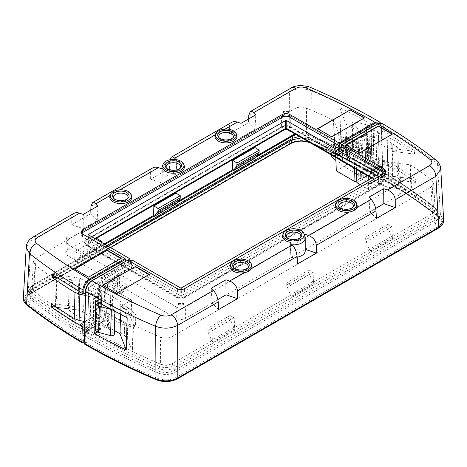 <?xml version="1.0" encoding="UTF-8"?>
<svg xmlns="http://www.w3.org/2000/svg" width="467" height="467" viewBox="0 0 467 467"><rect width="100%" height="100%" fill="white"/><g stroke="black" fill="none" stroke-linecap="round" stroke-linejoin="round"><path stroke-width="0.35" stroke-dasharray="2.33 1.75" d="M128.326 311.991L127.304 338.499L124.28 335.312L125.302 308.81L128.326 311.991L133.539 325.014L132.529 351.552A586.57 338.657 0 0 0 160.59 364.184L160.467 337.145C164.547 338.616 168.412 338.447 172.054 336.637L431.029 187.121L433.639 183.333L431.911 180.431L433.388 206.683A587.398 339.13 0 0 0 411.515 190.489A587.398 339.13 0 0 0 385.859 173.782L385.964 173.841A587.544 339.217 180 0 1 386.191 173.981L387.225 174.576C404.346 185.014 420.271 196.035 434.999 207.646L434.835 207.535C437.801 210.343 437.445 213.016 433.767 215.561L173.438 365.865C169.048 367.967 164.413 368.171 159.533 366.484A588.367 339.69 180 0 1 93.54 334.033L94.807 331.833L111.088 322.434L105.945 319.469L112.027 315.955L112.821 289.312L119.383 285.53L176.246 318.36C179.357 319.831 182.474 319.831 185.592 318.36L185.592 306.907C182.474 308.378 179.357 308.378 176.246 306.907L119.715 274.269L119.383 285.53M360.355 176.363L362.719 174.997L361.797 174.454L359.421 175.825L360.355 176.363L359.543 149.895L344.815 141.39A1.652 0.952 120 0 0 344.471 140.684A1.652 0.952 120 0 0 343.671 140.748L338.966 143.357L352.276 151.582L352.276 148.862A0.829 0.479 60 0 0 352.392 148.944L353.21 149.417L353.21 152.125L352.276 151.582M433.633 183.233L435.11 209.59L433.388 206.683L434.835 207.535A589.191 340.169 180 0 0 387.201 174.559L380.979 171.103L381.341 174.15A590.411 340.869 180 0 1 435.822 211.236L438.034 214.878M380.979 171.103L382.485 168.692L382.549 167.32L381.924 166.556L380.844 166.696L371.971 171.815L369.981 172.014L369.158 170.315L368.119 136.428A3.561 2.055 120 0 0 367.383 134.899A3.561 2.055 120 0 0 365.655 135.045L336.946 151.343M380.844 166.696L380.027 166.223L380.64 166.03L381.924 166.556M341.511 144.863L377.295 124.204C380.751 122.582 382.695 123.627 383.133 127.345L383.249 131.116L371.148 138.594L372.1 169.579L384.691 162.312L385.147 177.116L383.979 179.188A594.147 343.029 180 0 1 439.079 216.717C443.399 220.728 442.891 224.522 437.556 228.1L176.654 378.731C170.455 381.813 163.882 382.105 156.941 379.613A593.318 342.55 180 0 1 85.362 344.039L85.654 343.87A592.903 342.311 0 0 0 156.854 379.28C163.824 381.732 170.42 381.44 176.643 378.398L436.978 228.1C442.249 224.493 442.757 220.687 438.501 216.67A593.732 342.79 0 0 0 383.687 179.357L383.979 179.188M438.087 215.112L436.196 212.8A590.878 341.138 0 0 0 381.667 175.68L383.028 179.205L383.687 179.357L383.028 179.205A592.798 342.247 180 0 1 437.748 216.454L439.932 219.105L439.972 223.424L436.318 227.184L175.989 377.488C170.14 380.336 163.946 380.617 157.402 378.311A591.975 341.774 180 0 1 86.313 342.959L86.57 342.002L85.385 341.143L85 339.83L86.506 337.18A590.049 340.665 0 0 0 158.541 373.104L157.402 378.311A0.992 0.479 112.9 0 1 156.854 379.28M381.667 175.68L381.341 174.15M398.695 183.87L399.361 194.937L401.293 192.106L399.361 189.544L398.695 178.476L400.628 181.038L398.695 183.87L185.592 306.907M344.319 136.977L338.966 139.937L351.826 147.35L358.096 143.883L344.319 136.977L345.475 136.562L347.255 137.251L347.752 138.897L361.522 145.803L362.38 173.555L361.662 174.185L361.802 178.855A0.829 0.496 178.2 0 1 362.048 178.493L361.902 173.829M359.421 175.825L345.633 167.303M345.615 167.314L338.587 162.983L341.301 161.419L362.38 173.555M351.826 147.35L352.276 148.862M338.966 139.937L338.966 143.351M341.301 161.419L333.975 155.085L333.642 144.373L340.822 145.844L338.114 147.514L345.119 151.29L348.078 149.463L340.822 145.844M348.078 149.463L347.752 138.897M361.522 145.803L361.289 144.612L360.419 143.632L358.096 143.883M88.683 293.124L87.714 325.674L96.832 320.409L97.79 288.232L88.742 293.089M131.945 259.921L131.945 262.787L130.544 263.592L131.945 266.027L131.945 267.749A1.985 1.144 -60 0 1 131.081 269.745A1.985 1.144 -60 0 1 129.552 270.276A1.985 1.144 -60 0 1 129.143 269.366L177.413 297.234A4.956 2.86 0 0 0 184.424 297.234L381.008 183.735A4.956 2.86 0 0 0 382.461 181.716A4.956 2.86 0 0 0 381.008 179.69A1.985 1.144 -60 0 1 380.144 181.686A1.985 1.144 -60 0 1 378.614 182.218A1.985 1.144 -60 0 1 378.2 181.307A0.992 0.572 180 0 1 378.492 181.716A0.992 0.572 180 0 1 378.2 182.118L181.616 295.617A0.992 0.572 180 0 1 180.215 295.617L131.945 267.749M85.385 341.143L84.107 341.826L84.79 342.387L85.268 333.374L87.878 328.278L100.971 320.718L102.034 284.812A5.289 3.053 -60 0 1 105.694 278.53L131.945 262.787M84.79 342.387L85.624 341.943L85.187 343.058L84.194 342.796L85.735 290.953C86.173 286.732 88.117 283.434 91.573 281.07L127.38 260.399L127.392 262.547L129.709 261.211M353.105 149.335L352.661 148.518C353.029 147.257 354.284 146.784 356.426 147.105L355.656 121.91C353.507 121.589 352.252 122.062 351.884 123.323L352.328 124.14L353.105 149.335L358.615 154.11L370.734 160.946L376.776 163.327L387.738 165.546L397.481 171.792L396.705 146.597L386.962 140.351L375.999 138.133L369.963 135.751L357.845 128.915L352.328 124.14M351.826 147.922L347.81 150.246L347.775 149.078L338.347 154.519L338.347 155.062A1.985 1.144 -60 0 1 337.483 157.058A1.985 1.144 -60 0 1 335.954 157.589M127.304 338.499L132.196 351.237L133.206 324.699M94.807 331.833A586.57 338.657 0 0 0 132.529 351.552L132.196 351.237M133.539 325.014A585.455 338.009 0 0 0 160.467 337.145M172.054 336.637L172.165 363.67C166.421 365.766 166.812 365.749 160.59 364.184L158.967 368.603L158.815 371.166A589.582 340.39 180 0 1 87.113 335.429L87.405 332.942L87.726 333.129M125.302 308.81L121.041 306.346L131.682 300.205L112.821 289.312M399.361 194.937L185.592 318.36M368.206 176.211L367.92 163.812L356.07 156.976L349.509 160.759L399.361 189.544M367.92 163.812L378.562 157.671L382.823 160.128L383.384 185.72L388.894 187.465L388.334 161.88L382.823 160.128M431.911 180.431A586.278 338.487 0 0 0 410.902 164.886L388.334 161.88M116.633 293.323L149.358 274.695M102.845 285.36L116.633 293.591M359.736 152.966L392.227 134.21M345.714 144.869L359.736 153.24M304.834 236.308L304.922 249.261L304.753 236.226L304.251 234.562M386.191 173.981L385.94 174.004A587.194 339.013 0 0 0 385.713 173.87L385.859 173.782M410.353 164.693L410.966 190.291L411.515 190.489L410.902 164.886M410.966 190.291L388.894 187.465M383.384 185.72L379.151 183.28L378.562 157.671M360.25 184.658L368.51 189.427L379.151 183.28M356.864 182.696L362.853 179.24L369.28 182.953L370.448 182.953L370.459 183.35L386.437 174.127M385.94 174.004L370.448 182.953M345.119 151.29L344.815 141.39M100.971 320.718L102.758 321.845L103.692 321.845L105.945 320.549L105.945 319.469M103.692 321.845L104.841 283.306A1.325 0.765 -60 0 1 105.752 281.735L104.322 279.324A3.304 1.909 120 0 0 102.034 283.247L100.919 320.747L87.131 328.71L85.251 332.381L84.142 338.207M338.114 147.514L331.179 145.897L333.642 144.373M331.459 155.021L331.179 145.897M335.913 160.537L338.587 162.983M349.509 160.759L349.234 151.717L353.21 149.417M343.671 140.748L358.399 149.253L353.21 152.125M358.399 149.253A1.652 0.952 -60 0 1 359.199 149.183A1.652 0.952 -60 0 1 359.543 149.895M362.719 174.997L362.853 179.24M356.455 169.422L356.07 156.976M105.752 281.735L131.945 266.027M338.347 154.519L381.008 179.147A4.956 2.86 180 0 1 382.461 181.173A4.956 2.86 180 0 1 381.008 183.198L184.424 296.697A4.956 2.86 180 0 1 177.413 296.697L129.143 268.829L129.143 269.366M129.143 268.829L119.715 274.269M87.714 325.674L93.108 327.466L94.071 295.004L100.364 298.617L95.688 301.127M93.108 327.466A587.708 339.311 0 0 0 99.401 331.021L100.364 298.617M99.401 331.021L97.772 331.961M410.522 179.894L410.639 183.017M383.249 131.116L384.189 131.104L414.883 151.016L414.976 153.935L414.579 154.128L391.795 151.209L392.566 176.403L415.753 179.124L415.846 182.177A595.151 343.607 0 0 0 384.691 162.312M372.1 169.579L388.217 178.884L415.443 182.369L415.35 179.322M388.217 178.884L387.271 148.039L371.148 138.594M414.579 154.128L414.486 151.22L387.271 148.039M414.883 151.016L414.486 151.22M415.443 182.369L415.846 182.177M114.45 330.578L96.832 320.409M384.189 131.104L384.078 127.333L382.257 123.516M435.839 159.942A8.926 5.867 -51.9 0 1 437.515 163.66L440.41 214.762A595.799 343.981 0 0 0 385.147 177.116M414.976 153.935A593.925 342.901 0 0 0 391.976 138.973L387.12 137.152L378.41 135.383L373.326 133.381L374.102 158.576L379.181 160.578L387.896 162.341L392.753 164.168A595.022 343.531 180 0 1 415.753 179.124M392.029 226.676L369.823 239.495L370.115 249.384L370.991 250.896L393.196 238.077L392.473 237.627A1.652 0.952 60 0 1 391.521 236.442L388.416 228.918A4.956 2.86 60 0 1 387.89 226.606L387.82 224.417L392.029 226.676L392.327 236.559L432.5 213.366L431.029 187.121M313.141 272.22L290.935 285.045L291.227 294.928L292.103 296.44L314.309 283.621L313.579 283.171A1.652 0.952 60 0 1 312.633 281.992L309.528 274.468A4.956 2.86 60 0 1 308.996 272.156L308.932 269.961L313.141 272.22L313.433 282.109L370.115 249.384M234.545 327.653L235.415 329.171L234.691 328.721A1.652 0.952 60 0 1 233.739 327.536L230.64 320.012A4.956 2.86 60 0 1 230.108 317.7L230.038 315.511L234.247 317.77L234.545 327.653L291.227 294.928M234.247 317.77L212.041 330.589L212.339 340.478L213.209 341.99L235.415 329.171M87.72 333.129L92.863 336.094C113.516 347.868 135.553 358.703 158.967 368.603C164.291 370.454 169.34 370.232 174.109 367.926L172.165 363.67L212.339 340.478M435.11 209.59L432.5 213.366L434.444 217.628L434.631 220.179L174.296 370.477C169.428 372.917 164.267 373.151 158.815 371.166L158.541 373.104C164.197 375.17 169.562 374.931 174.629 372.392L175.989 377.488A0.992 0.572 -120 0 0 176.643 378.398M368.51 189.427L368.294 180.011M131.682 300.205L130.69 326.731L120.048 332.872L121.041 306.346M130.69 326.731L112.027 315.955M177.413 288.746L177.413 291.426L127.392 262.547M177.413 291.426C179.748 292.529 182.083 292.529 184.424 291.426L184.424 288.746M384.539 173.21L384.499 175.913L184.424 291.426M384.499 175.913L385.952 173.911L385.386 172.556M230.167 265.396A11.021 6.363 180 0 1 237.761 260.516A11.021 6.363 180 0 1 248.783 262.098A11.021 6.363 180 0 1 251.812 265.396M282.763 235.029A11.021 6.363 180 0 1 290.357 230.149A11.021 6.363 180 0 1 301.378 231.737A11.021 6.363 180 0 1 304.227 234.574M335.359 204.663A11.021 6.363 180 0 1 342.947 199.788A11.021 6.363 180 0 1 353.974 201.37A11.021 6.363 180 0 1 356.998 204.663M127.38 260.399L127.514 260.096M443.65 220.179L440.41 214.762A1.652 1.092 -51.7 0 1 439.079 216.717M383.133 127.345A0.66 0.397 178.2 0 1 384.078 127.333A593.615 342.72 180 0 1 437.515 163.66L440.784 169.06M376.408 218.433L369.788 211.808L369.006 197.173M369.788 211.808L375.666 208.416M297.158 257.206A11.64 6.719 180 0 1 290.906 257.352L290.299 244.574L290.562 243.167M297.52 263.978L290.894 257.358L290.118 242.723M305.225 249.36L304.922 249.261A11.64 6.719 180 0 1 305.225 250.808M218.626 309.528L212.006 302.902L211.224 288.267M212.006 302.902L217.885 299.51M120.048 332.872L124.28 335.312M349.234 151.717L348.417 151.244L352.392 148.944M347.775 149.078L398.695 178.476M347.81 150.246L348.417 151.244M335.545 154.419L335.545 152.312M313.433 282.109L314.309 283.621M393.196 238.077L392.327 236.559M111.088 322.434L111.088 323.514L94.112 333.315L93.108 335.277A1.494 0.864 -60 0 0 92.863 336.094L93.54 334.033M87.113 335.429L86.506 337.18M370.991 250.896L370.267 250.446A1.652 0.952 60 0 1 369.315 249.267L366.21 241.737A4.956 2.86 60 0 1 365.679 239.431L365.614 237.236L369.823 239.495M387.82 224.417L365.614 237.236M292.103 296.44L291.373 295.996A1.652 0.952 60 0 1 290.421 294.811L287.322 287.287A4.956 2.86 60 0 1 286.791 284.975L286.726 282.786L290.935 285.045M308.932 269.961L286.726 282.786M213.209 341.99L212.485 341.54A1.652 0.952 60 0 1 211.533 340.361L208.428 332.831A4.956 2.86 60 0 1 207.903 330.525L207.833 328.33L212.041 330.589M230.038 315.511L207.833 328.33M97.79 288.232L120.941 301.816L120.568 314.437M127.193 317.741L120.941 301.816M94.071 295.004L88.701 293.13M374.102 158.576L367.202 154.688L371.65 152.119L368.428 150.345L356.426 147.105M392.566 176.403C396.15 176.567 398.164 175.615 398.602 173.555L397.481 171.792M355.656 121.91L367.652 125.15L370.874 126.925L366.432 129.493L373.326 133.381M396.705 146.597L397.831 148.36C397.388 150.421 395.38 151.372 391.795 151.209M387.738 165.546L386.962 140.351M375.999 138.133L376.776 163.327M369.963 135.751L370.734 160.946M357.845 128.915L358.615 154.11M367.652 125.15L368.428 150.345M370.874 126.925L371.65 152.119M366.432 129.493L367.202 154.688M378.41 135.383L379.181 160.578M105.694 278.53L130.544 263.592M85.268 333.374L85.035 339.702M87.878 328.278L87.131 328.71L88.502 330.076L102.758 321.845M111.088 323.514L105.945 320.549M86.57 342.002L85.624 341.943M85.251 332.381L87.417 332.866L88.502 330.076L94.112 333.315M333.975 155.085L331.506 156.509M339.176 207.05A7.274 4.197 0 0 0 339.538 207.64A7.274 4.197 0 0 0 341.038 208.895A7.274 4.197 0 0 0 352.818 207.64A7.274 4.197 0 0 0 353.18 207.05M304.753 236.226A11.64 6.719 180 0 1 305.015 236.851M292.196 244.796A11.64 6.719 180 0 1 290.299 244.574M286.58 237.417A7.274 4.197 0 0 0 286.948 238.001A7.274 4.197 0 0 0 288.443 239.256A7.274 4.197 0 0 0 300.223 238.001A7.274 4.197 0 0 0 300.59 237.417M233.985 267.784A7.274 4.197 0 0 0 234.352 268.367A7.274 4.197 0 0 0 235.847 269.622A7.274 4.197 0 0 0 247.633 268.367A7.274 4.197 0 0 0 247.995 267.784M387.231 175.008A589.827 340.536 0 0 0 386.612 174.629L387.377 175.072L385.929 174.419L369.876 183.689L362.631 179.503L378.813 170.163L380.08 170.724L379.636 169.445L378.229 169.147L362.048 178.493A0.829 0.479 60 0 0 362.631 179.503A0.829 0.479 120 0 1 362.217 179.544A0.829 0.479 120 0 1 362.048 179.188A0.829 0.496 178.2 0 1 361.802 178.855A0.829 0.829 0 0 0 362.217 179.544L369.461 183.729A0.829 0.479 120 0 0 369.876 183.689A0.829 0.479 -120 0 0 370.29 183.729A0.829 0.479 -120 0 0 370.459 183.35A0.829 0.496 -1.8 0 1 369.292 183.373A0.829 0.479 120 0 0 369.461 183.729A0.829 0.829 0 0 0 370.29 183.729L386.343 174.46A0.829 0.479 60 0 1 385.929 174.419L386.454 174.389A588.741 339.906 0 0 0 379.344 170.14A0.829 0.671 128.6 0 1 379.21 169.112M386.612 174.629L380.085 170.729L381.551 168.564L381.772 167.028L381.253 166.153L379.63 166.176M379.443 166.561C380.909 166.556 380.973 167.519 379.636 169.445M371.971 171.815L371.154 171.342L380.027 166.223L370.57 171.681A0.829 0.479 -120 0 1 370.74 171.301L379.613 166.182M354.278 141.338L353.455 140.865L352.871 141.203L364.242 134.916A2.732 1.576 -60 0 1 366.134 135.979L367.173 169.865A0.829 0.496 178.2 0 1 368.34 169.842L367.301 135.955A0.829 0.496 -1.8 0 0 366.134 135.979M368.119 136.428L367.301 135.955A3.561 2.055 120 0 0 366.566 134.426A3.561 2.055 120 0 0 364.838 134.572L335.545 151.209M386.513 174.168A0.829 0.479 60 0 1 386.349 174.46L379.992 170.659M386.991 174.436A0.829 0.671 128.6 0 1 386.454 174.389M183.589 303.509L183.817 304.782L178.02 304.782L178.248 303.509A22.48 12.977 180 0 0 183.589 303.509L178.248 303.509M183.817 304.782C181.885 303.643 179.953 303.643 178.02 304.782M399.98 177.127A22.48 12.977 180 0 0 399.822 175.586L399.793 176.742L400.458 178.271L399.793 180.087L399.822 178.668A22.48 12.977 180 0 0 399.98 177.127L399.793 180.087M399.793 176.742L399.98 177.518M399.822 175.586L400.382 176.993L399.822 178.668M338.674 133.235L339.696 159.089L342.72 162.271L341.698 136.417L338.674 133.235L333.794 120.527L333.456 120.206L334.465 146.031A586.57 338.657 0 0 0 306.405 133.404L306.533 108.075C302.453 106.604 298.588 106.774 294.946 108.589L35.971 258.105L33.361 261.567L35.089 264.795L33.606 290.906A587.398 339.13 0 0 0 55.48 307.099A587.398 339.13 0 0 0 81.135 323.8L81.036 323.981A587.544 339.217 180 0 1 80.809 323.841L79.413 327.279L86.016 331.144L85.659 334.6A590.411 340.869 180 0 1 31.178 297.514L28.96 293.078L32.369 288.571L106.949 245.514M106.639 312.586L104.275 313.952L105.203 314.501L107.579 313.129L106.639 312.586L107.457 285.179L122.185 293.679A1.652 0.952 -60 0 1 123.329 291.717L128.028 288.892L128.028 285.477L115.174 276.966L108.904 280.731L122.675 288.694L128.028 285.477M114.602 277.865L113.785 277.392L113.785 280.101L114.719 280.638L114.719 277.918A0.829 0.479 -120 0 1 114.602 277.865L118.583 275.565L117.766 275.098L113.785 277.392M86.016 331.144L84.936 330.963L85.753 331.436M85.251 331.074L84.387 329.906M84.404 329.457L85.076 327.688L86.156 326.579L95.023 321.454C96.687 320.315 97.626 318.733 97.837 316.702L98.881 281.613A3.561 2.055 -60 0 1 101.339 277.392L129.301 260.971M127.841 260.131L125.5 261.257M85.49 292.838L95.852 287.275L94.894 319.37L84.527 325.359M28.96 293.078L30.804 299.394A590.878 341.138 0 0 0 85.327 336.514L83.967 341.611A592.798 342.247 180 0 1 29.252 304.361L27.057 297.31L30.682 293.626L110.481 247.557M85.327 336.514L85.659 334.6M290.754 116.184L290.754 126.866C287.637 125.389 284.526 125.389 281.408 126.866L281.408 116.184C284.526 114.713 287.637 114.713 290.754 116.184L347.285 148.821L347.617 159.696L354.179 155.908L354.558 168.33M68.305 239.221L67.633 250.289L65.701 252.851L67.633 255.683L68.305 244.615L66.372 241.783L68.305 239.221L281.408 116.184M105.203 314.501L104.62 315.353L125.699 325.855L133.025 327.239L133.352 316.153L126.178 309.72L128.886 308.267L121.875 303.929L118.922 305.517L126.178 309.72M107.579 313.129L121.367 320.531M121.385 320.525L128.407 324.285L125.699 325.855M115.174 276.966L114.719 277.918M114.719 280.638L128.028 288.892M118.922 305.517L119.248 294.578L105.472 286.615L104.62 315.353M105.472 286.615C105.723 284.129 106.867 282.167 108.904 280.731M122.675 288.694C120.644 290.118 119.499 292.079 119.248 294.578M378.317 131.84L379.286 163.275L370.168 168.54L369.21 137.467L378.258 131.881M381.732 168.155L381.749 170.373L383.296 176.73L382.887 177.028L382.204 176.614L381.732 168.155L379.122 166.071L366.029 173.625L364.961 138.95A5.289 3.053 120 0 0 361.306 136.895L335.049 151.46M382.204 176.614L381.376 177.127L381.813 177.74L382.806 176.328L381.265 126.265L380.004 123.043M111.339 309.674L111.344 309.551C113.44 309.872 114.695 309.417 115.115 308.191L114.672 307.315L113.895 333.409L114.339 334.279M335.761 157.42A1.985 1.144 120 0 0 337.857 154.805L289.587 126.936A4.956 2.86 0 0 0 282.576 126.936L85.992 240.435A4.956 2.86 0 0 0 84.539 242.455A4.956 2.86 0 0 0 85.992 244.48A1.985 1.144 120 0 0 86.401 245.391A1.985 1.144 120 0 0 87.93 244.86A1.985 1.144 120 0 0 88.794 242.863A0.992 0.572 180 0 1 88.508 242.455A0.992 0.572 180 0 1 88.794 242.052L94.871 238.544M115.174 277.538L119.19 275.221L119.225 274.012L128.653 268.572L128.653 269.109A1.985 1.144 120 0 0 129.061 270.019A1.985 1.144 120 0 0 130.591 269.488A1.985 1.144 120 0 0 131.455 267.492L131.455 262.022L102.758 278.869A2.732 1.576 120 0 0 100.866 282.109L99.827 317.198A0.829 0.461 -178.3 0 1 98.654 317.175L99.699 282.086A0.829 0.461 1.7 0 0 100.866 282.109M339.696 159.089L334.804 146.352L333.794 120.527M356.794 180.577L361.049 178.12L355.912 175.148L372.187 165.75A586.57 338.657 0 0 0 334.465 146.031L334.804 146.352M333.456 120.206A585.455 338.009 0 0 0 306.533 108.075M294.946 108.589L294.829 133.918C300.573 131.904 300.188 131.922 306.405 133.404L307.467 134.035A588.367 339.69 180 0 1 373.46 166.486L372.187 165.75M341.698 136.417L345.959 138.874L335.318 145.021L354.179 155.908M290.754 126.866L347.617 159.696M67.633 250.289L281.408 126.866M105.098 314.425L104.952 319.253L97.708 315.073L97.72 314.635L104.147 318.348L110.136 314.886L98.484 308.162L99.08 281.408L110.93 288.25L117.486 284.461L67.633 255.683M99.08 281.408L88.438 287.555L84.177 285.092L83.616 311.863L78.106 310.117L78.666 283.346L84.177 285.092M35.089 264.795A586.278 338.487 0 0 0 56.098 280.334L78.666 283.346M317.636 128.688L331.663 137.059L364.155 118.028M74.773 269.179L88.561 277.41L121.052 258.379M162.177 168.885L162.078 183.011L162.247 170.671L162.773 168.54M80.809 323.841L81.054 323.578A587.194 339.013 0 0 0 81.281 323.719L81.135 323.8M56.647 280.527L56.028 307.292L55.48 307.099L56.098 280.334M56.028 307.292L78.106 310.117M83.616 311.863L87.843 314.309L88.438 287.555M98.484 308.162L87.843 314.309M97.72 314.635L96.552 314.635L96.535 315.044L80.558 324.273M81.054 323.578L96.552 314.635M121.875 303.929L122.185 293.679M366.029 173.625L366.075 176.841L361.049 179.2L361.049 178.12M363.303 177.898L362.159 140.678A1.325 0.765 120 0 0 361.242 140.164L362.678 139.341A3.304 1.909 -60 0 1 364.961 140.625L366.075 176.841L379.869 168.873L381.749 170.373L381.965 177.448L380.488 175.008A590.049 340.665 0 0 0 308.459 139.084L309.551 142.371M128.886 308.267L135.821 314.828L133.352 316.153M133.025 327.239L135.494 325.814L135.821 314.828M135.494 325.814L128.407 324.285M117.486 284.461L117.766 275.098M123.329 291.717L108.601 283.212L113.785 280.101M108.601 283.212A1.652 0.952 120 0 0 107.457 285.179M104.275 313.952L104.147 318.348M110.136 314.886L110.93 288.25M361.242 140.164L335.049 154.7M128.653 268.572L85.992 243.943A4.956 2.86 180 0 1 84.539 241.918A4.956 2.86 180 0 1 85.992 239.892L282.576 126.394A4.956 2.86 180 0 1 289.587 126.394L337.857 154.262L337.857 154.805M337.857 154.262L347.285 148.821M379.286 163.275L373.892 161.483L372.923 130.13L366.636 126.639L371.306 123.755L339.807 107.737L346.053 124.298L347.004 155.167L370.168 168.54M373.892 161.483A587.708 339.311 0 0 0 367.599 157.928L366.636 126.639M367.599 157.928L372.275 155.231L371.306 123.755M56.478 296.469L56.361 299.726M57.272 277.953L75.205 280.247L74.428 306.334L51.247 303.614M51.633 303.883L51.644 303.422M94.894 319.37L78.777 310.065L56.536 307.216M78.777 310.065L79.729 278.116L95.852 287.275M52.497 274.759L52.514 274.322L79.729 278.116M52.111 274.497L52.514 274.322M372.275 155.231A594.328 343.128 0 0 0 340.764 138.915L347.004 155.167M340.764 138.915L339.807 107.737M83.015 342.69A594.147 343.029 180 0 1 27.921 305.161C23.601 301.151 24.109 297.356 29.444 293.778L290.346 143.147C296.545 140.065 303.112 139.773 310.059 142.266A1.652 0.794 112.9 0 0 311.034 140.1L311.296 90.82A592.792 342.247 180 0 1 381.27 125.711L382.806 175.773A594.97 343.502 0 0 0 311.034 140.1C303.334 137.316 296.049 137.642 289.178 141.075L28.277 291.706L23.35 298.238M309.504 87.014A8.926 4.32 -67 0 1 311.296 90.82C303.608 87.93 296.306 88.251 289.394 91.777L289.178 141.075A1.652 0.952 60 0 0 290.346 143.147M97.177 238.655L96.879 248.205L73.804 261.532L74.527 261.917A1.652 0.952 -120 0 0 75.31 261.975A1.652 0.952 -120 0 0 75.479 261.835L78.579 257.889A4.956 2.86 -120 0 0 79.11 256.196L79.174 254.077L74.971 251.48L74.673 261.024L34.5 284.222L35.971 258.105M74.971 251.48L96.12 239.262M105.017 244.399L32.556 286.236L33.233 284.952L34.5 284.222L31.884 287.73L33.606 290.906L32.159 292.978C29.193 290.13 29.549 287.456 33.233 284.952L96.879 248.205M176.065 193.11L175.773 202.655L152.691 215.982L175.773 202.655M254.959 147.56L254.661 157.11L231.579 170.437L254.661 157.11M336.304 170.858L346.946 164.717L345.959 138.874M335.791 157.461L335.318 145.021M81.608 233.302L81.042 234.656L82.496 236.652L82.455 233.955M125.5 261.479L82.496 236.652M225.222 129.079L222.917 130.41A11.021 6.363 180 0 1 236.827 135.313M215.188 135.313A11.021 6.363 180 0 1 215.427 134.73C216.63 132.64 219.122 131.198 222.917 130.41M176.112 159.626L176.882 160.397L176.287 160.741A11.021 6.363 180 0 1 184.237 165.674M120.037 189.806L117.725 191.137A11.021 6.363 180 0 1 131.641 196.041M109.996 196.041A11.021 6.363 180 0 1 110.241 195.463C111.444 193.367 113.936 191.925 117.725 191.137M71.714 224.732L90.586 213.839L97.212 220.459L83.184 228.556L71.714 224.732L71.766 217.424C71.813 215.591 72.543 214.248 73.955 213.396M90.791 210.103L90.586 213.839M90.989 206.326L150.66 171.879L150.607 179.188L169.48 168.289L169.883 160.776L229.548 126.329L229.495 133.638L248.368 122.745L248.572 119.009M291.239 87.942A8.926 5.155 -120 0 0 289.394 91.777L248.771 115.232M229.548 126.329C229.595 124.496 230.319 123.154 231.737 122.301M169.994 159.755L169.883 160.776M150.66 171.879C150.701 170.046 151.431 168.698 152.843 167.846M32.982 237.049A8.926 5.155 -120 0 0 31.137 240.879L71.766 217.424M26.216 247.335L31.137 240.879L28.277 291.706A1.652 0.952 60 0 0 29.444 293.778M97.212 220.459L97.988 205.941M83.184 228.556L83.289 214.429M150.607 179.188L162.078 183.011A11.64 6.719 180 0 1 161.775 181.459A11.64 6.719 180 0 1 176.094 174.915L176.701 162.323L176.287 160.741M169.48 168.289L176.1 174.915L176.882 160.397M248.368 122.745L254.994 129.365L255.77 114.847M254.994 129.365L240.966 137.461L241.071 123.335M240.966 137.461L229.495 133.638M346.946 164.717L342.72 162.271M119.225 274.012L68.305 244.615M119.19 275.221L118.583 275.565M112.722 270.539L113.539 271.012L130.871 261.006L130.468 260.773M130.871 261.006A0.829 0.479 60 0 1 131.455 262.022M355.912 175.148L355.912 176.228L372.888 166.427L373.892 167.227A1.494 0.864 120 0 1 374.137 167.77C353.484 155.996 331.447 145.161 308.027 135.261L308.185 137.584A589.582 340.39 180 0 1 379.887 173.321L379.589 170.922L374.137 167.77L373.46 166.486M294.992 133.965L307.467 134.035L308.027 135.261L296.131 134.624M73.804 261.532L74.673 261.024M310.275 142.791A591.975 341.774 180 0 1 380.687 177.857L380.43 177.197L381.615 177.816L381.965 177.448M381.615 177.816L383.296 176.73L381.615 177.816M379.887 173.321L380.488 175.008M96.009 248.707L96.733 249.098A1.652 0.952 -120 0 0 97.521 249.156A1.652 0.952 -120 0 0 97.685 249.016L100.784 245.07A4.956 2.86 -120 0 0 101.316 243.371L101.351 242.28M79.174 254.077L100.475 241.778M174.897 203.163L175.621 203.554A1.652 0.952 -120 0 0 176.409 203.612M253.791 157.613L254.515 158.004A1.652 0.952 -120 0 0 255.297 158.062M369.21 137.467L346.053 124.298M372.923 130.13L378.299 131.834M113.895 333.409L108.379 328.628L96.26 321.792L90.224 319.416L79.262 317.192L69.513 310.946L70.289 284.858L80.038 291.104L91.001 293.323L97.037 295.704L109.155 302.54L114.672 307.315M85.414 295.43L88.59 296.072L93.674 298.074L92.898 324.168L99.792 328.056L95.35 330.618M92.898 324.168L87.814 322.16L84.638 321.518M74.428 306.334C70.931 306.165 68.923 307.082 68.392 309.084L69.513 310.946M111.344 309.551L110.842 309.411M70.289 284.858L69.169 282.996C69.7 280.994 71.708 280.077 75.205 280.247M98.899 302.931L100.568 301.968L93.674 298.074M79.262 317.192L80.038 291.104M91.001 293.323L90.224 319.416M97.037 295.704L96.26 321.792M109.155 302.54L108.379 328.628M100.568 301.968L99.792 328.056M88.59 296.072L87.814 322.16M361.306 136.895L362.678 139.341L336.456 153.888M379.122 166.071L379.869 168.873L364.237 177.898M355.912 176.228L361.049 179.2M380.43 177.197L381.376 177.127M381.749 170.373L379.583 170.846L378.498 169.667L372.888 166.427M113.814 198.428A7.274 4.197 0 0 0 114.181 199.012A7.274 4.197 0 0 0 120.819 201.499A7.274 4.197 0 0 0 127.456 199.012A7.274 4.197 0 0 0 127.824 198.428M162.247 170.671A11.64 6.719 180 0 1 161.775 168.774A11.64 6.719 180 0 1 161.775 168.75L161.775 181.459M161.985 167.495A11.64 6.719 180 0 1 176.701 162.323M166.41 168.067A7.274 4.197 0 0 0 166.777 168.651A7.274 4.197 0 0 0 173.415 171.132A7.274 4.197 0 0 0 180.052 168.651A7.274 4.197 0 0 0 180.42 168.067M219.005 137.701A7.274 4.197 0 0 0 219.367 138.285A7.274 4.197 0 0 0 226.005 140.771A7.274 4.197 0 0 0 232.648 138.285A7.274 4.197 0 0 0 233.01 137.701M79.769 327.437A589.827 340.536 0 0 0 80.388 327.816L79.624 327.373L81.065 325.33L97.124 316.06L104.369 320.245L88.187 329.585L86.92 331.623L88.771 329.247L104.952 319.907L105.098 315.079M97.708 315.073A0.829 0.461 1.7 0 0 96.535 315.044A0.829 0.479 60 0 0 97.124 316.06A0.829 0.479 -60 0 0 97.708 315.073M80.388 327.816L86.915 331.623L87.364 331.167L86.92 331.623L85.449 331.15L85.227 329.871L85.823 328.266L86.973 327.052L87.557 328.062C86.091 329.749 86.027 330.788 87.364 331.167M80.487 324.407A0.829 0.479 -120 0 0 81.065 325.33A587.982 339.468 180 0 0 88.187 329.585A0.829 0.479 -120 0 0 88.602 329.626L104.783 320.286A0.829 0.479 -120 0 1 104.369 320.245A0.829 0.479 -60 0 0 104.952 319.253A0.829 0.461 -178.3 0 1 105.192 319.591A0.829 0.461 -178.3 0 1 104.952 319.907A0.829 0.479 -120 0 1 104.783 320.286A0.829 0.829 0 0 0 105.192 319.586M98.881 281.613L99.699 282.086A3.561 2.055 -60 0 1 102.156 277.859L113.539 271.012L114.123 272.027M86.156 326.573L86.973 327.046L95.846 321.926A0.829 0.479 60 0 1 96.43 322.936L87.557 328.062M80.003 325.645L80.54 325.937A588.741 339.906 0 0 0 87.656 330.187L87.784 330.344M283.411 111.485L283.183 112.792L288.98 112.792L288.752 111.485A22.48 12.977 180 0 0 283.411 111.485L288.752 111.485M283.183 112.792C285.115 111.38 287.047 111.38 288.98 112.792M67.02 237.866A22.48 12.977 180 0 0 67.178 239.408L67.207 240.832L66.542 239.016L67.207 237.481L67.178 236.325A22.48 12.977 180 0 0 67.02 237.866L67.207 237.481M67.207 240.832L67.02 238.263M67.178 239.408L66.618 237.732L67.178 236.325M176.246 306.907L176.246 318.36M381.008 183.198L381.008 183.735A1.985 1.144 60 0 1 380.599 184.646A1.985 1.144 60 0 1 379.07 184.115A1.985 1.144 60 0 1 378.2 182.118L378.2 174.29L378.2 181.307L372.123 177.799M184.424 296.697L184.424 297.234A1.985 1.144 60 0 1 184.01 298.144A1.985 1.144 60 0 1 182.486 297.613A1.985 1.144 60 0 1 181.616 295.617L181.616 287.789M177.413 296.697L177.413 297.234A1.985 1.144 120 0 0 177.822 298.144A1.985 1.144 120 0 0 179.351 297.613A1.985 1.144 120 0 0 180.215 295.617L180.215 287.789M381.008 179.147L381.008 179.69L338.347 155.062M437.772 212.351L435.606 208.883L436.196 212.8L437.748 216.454A0.992 0.654 128.3 0 0 437.883 216.635L439.937 219.116L438.081 215.083M434.835 207.535L435.606 208.883A590.148 340.717 0 0 0 381.154 171.809M102.034 284.812L102.034 283.247L104.841 283.306M392.753 164.168L391.976 138.973M438.04 214.931L434.631 220.179L436.318 227.184A0.992 0.572 -120 0 0 436.978 228.1M438.116 215.17L438.128 218.906L434.958 222.088L174.629 372.392L174.109 367.926L434.444 217.628L437.772 212.374L434.999 207.646M437.888 216.641A0.992 0.654 128.3 0 0 438.501 216.67M85.187 343.058A0.66 0.379 60 0 0 85.654 343.87L86.313 342.959L85.403 342.755M437.556 228.1A1.652 0.952 -120 0 0 438.379 228.182M176.654 378.731A1.652 0.952 -120 0 0 177.478 378.813M156.941 379.613A1.652 0.794 -67.1 0 1 156.299 379.788M84.428 344.039L85.362 344.039A0.66 0.379 60 0 1 84.895 343.227M392.473 237.627L370.267 250.446M391.521 236.442L369.315 249.267M388.416 228.918L366.21 241.737M387.89 226.606L365.679 239.431M313.579 283.171L291.373 295.996M312.633 281.992L290.421 294.811M309.528 274.468L287.322 287.287M308.996 272.156L286.791 284.975M234.691 328.721L212.485 341.54M233.739 327.536L211.533 340.361M230.64 320.012L208.428 332.831M230.108 317.7L207.903 330.525M387.12 137.152L387.896 162.341M391.708 143.281L392.484 168.476M85 339.83L83.704 340.525M87.498 332.037L93.108 335.277M91.707 280.766A0.66 0.379 -120 0 0 91.573 281.07M377.295 124.204A0.66 0.379 60 0 1 377.429 123.907M385.929 174.419A587.982 339.468 180 0 0 378.813 170.163L379.344 170.14M361.902 174.524L362.048 179.188L369.292 183.373L369.28 182.953M378.813 170.163A0.829 0.479 60 0 1 378.229 169.147M369.981 172.014L369.163 171.541L371.154 171.342A0.829 0.479 -120 0 0 370.74 171.301L369.163 171.541L368.34 169.842L369.158 170.315M367.173 169.865C367.43 172.019 368.562 172.627 370.57 171.681M364.838 134.572L364.242 134.916L364.838 134.572L365.655 135.045M353.455 140.865L336.946 150.397M79.799 325.954A589.191 340.169 180 0 1 32.159 292.978L29.252 304.361A0.992 0.654 -51.7 0 1 28.499 305.208A593.732 342.79 0 0 0 83.313 342.521M85.992 239.892L85.992 240.435A1.985 1.144 -120 0 0 86.856 242.426A1.985 1.144 -120 0 0 88.386 242.963A1.985 1.144 -120 0 0 88.794 242.052L88.794 235.035L88.794 242.863L131.455 267.492M282.576 126.394L282.576 126.936A1.985 1.144 -120 0 0 283.44 128.933A1.985 1.144 -120 0 0 284.969 129.464M289.587 126.394L289.587 126.936A1.985 1.144 -60 0 1 288.723 128.933A1.985 1.144 -60 0 1 287.193 129.464M85.992 243.943L85.992 244.48L128.653 269.109M108.11 246.185L32.042 290.1L32.556 286.236L29.228 290.567L31.388 294.981A590.148 340.717 0 0 0 85.846 332.049M364.961 138.95L364.961 140.625L362.159 140.678M379.432 121.881L381.27 125.711A0.66 0.397 178.2 0 1 381.265 126.265M310.059 142.266A593.318 342.55 180 0 1 381.638 177.839L381.346 178.009A592.903 342.311 0 0 0 310.146 142.598C303.176 140.147 296.58 140.439 290.351 143.48L30.022 293.784C24.751 297.386 24.243 301.192 28.499 305.208M256.009 157.221L232.385 170.864M177.121 202.771L153.497 216.414M299.259 136.428L308.185 137.584L308.459 139.084L301.629 137.8M34.5 284.222L104.246 243.955M152.691 215.982L178.412 201.137M231.585 170.437L257.299 155.587M28.913 293.294L32.042 290.1L30.682 293.626A0.992 0.572 60 0 1 30.518 293.831L27.063 297.304M30.513 293.831A0.992 0.572 60 0 1 30.022 293.784M380.623 123.031L381.457 125.979L382.998 176.036A0.66 0.397 178.2 0 0 382.806 175.773L381.638 177.839A0.66 0.379 -120 0 0 381.971 177.874L381.673 178.044A0.66 0.379 -120 0 1 381.346 178.009L380.687 177.857A0.66 0.49 -21.1 0 0 381.592 177.688M310.146 142.598A0.992 0.479 -67.1 0 1 309.761 142.704M290.848 143.532A0.992 0.572 60 0 1 290.351 143.48M26.899 305.109A1.652 1.092 128.3 0 0 27.921 305.161M74.527 261.917L96.733 249.098M75.479 261.835L97.685 249.016M78.579 257.889L100.784 245.07M79.11 256.196L101.316 243.371M153.415 216.373L175.621 203.554M232.309 170.823L254.515 158.004M75.292 288.174L74.516 314.268M379.502 170.467L373.892 167.227M382.105 177.571A0.66 0.379 -120 0 1 381.971 177.874L382.998 176.036A0.66 0.397 178.2 0 1 382.806 176.328M311.145 143.287L347.168 159.889L380.844 178.055L381.673 178.044A0.66 0.379 -120 0 0 381.813 177.74M87.393 331.453L88.602 329.626A0.829 0.479 -120 0 0 88.771 329.247M95.023 321.454L95.846 321.926C97.51 320.788 98.444 319.206 98.654 317.175L97.837 316.702M99.827 317.198C99.57 319.65 98.438 321.565 96.43 322.936M101.339 277.392L102.758 278.869M401.287 192.03L400.622 180.963M360.366 143.608L346.596 136.703M352.661 148.529L351.884 123.335M371.545 178.137L378.679 182.258L378.492 173.887M382.461 181.173L380.599 184.646L184.01 298.144C181.949 299.166 179.883 299.166 177.822 298.144L129.552 270.276M385.993 171.226L385.952 173.928M438.034 214.838L437.772 212.397M383.191 179.404C402.963 191.067 421.193 203.478 437.883 216.635M344.471 140.684L359.199 149.183M352.818 207.64L353.723 206.467M339.538 207.64L338.633 206.467M300.223 238.001L301.127 236.833M286.948 238.001L286.038 236.833M247.633 268.367L248.537 267.2M234.352 268.367L233.447 267.2M397.826 148.331L398.602 173.526M336.946 150.123L364.429 134.531C364.82 134.181 365.533 134.152 366.566 134.426L367.383 134.899M400.452 178.271L399.863 176.538M400.458 178.254L400.377 176.97M65.707 252.77L66.378 241.708M115.01 311.594L115.11 308.202M129.061 270.019L86.401 245.391L84.539 241.918M95.455 238.876L88.321 243.003L88.508 234.627M33.367 261.497L31.89 287.73M81.007 231.971L81.048 234.667M28.966 293.025L29.223 290.591M33.233 284.952L30.653 287.147C29.485 289.201 29.007 290.346 29.228 290.573M28.931 293.253L27.068 297.281M30.518 293.831L110.574 247.609M75.31 261.975L97.521 249.156M381.767 168.838L382.321 172.732M381.942 177.898L383.226 177.104M127.456 199.012L128.367 197.845M114.181 199.012L113.277 197.845M180.052 168.651L180.957 167.478M166.777 168.651L165.867 167.478M232.648 138.285L233.553 137.117M219.367 138.285L218.463 137.117M69.169 282.961L68.392 309.055M87.113 331.687L85.759 331.442M119.009 275.6L115.01 277.912M105.338 314.764L105.192 319.591M66.547 239.016L67.137 237.283M66.542 238.999L66.618 237.715"/><path stroke-width="0.7" d="M336.946 150.397L336.129 150.87L336.946 151.343L336.946 149.662L341.5 147.035L341.511 144.863L341.984 144.595L384.539 169.165L385.993 171.214L384.539 173.21L184.424 288.746C182.083 289.855 179.748 289.855 177.413 288.746L127.841 260.131L92.04 280.801A583.873 337.092 0 0 0 160.992 315.184A8.926 4.32 113 0 0 155.704 326.363A592.792 342.247 180 0 1 85.73 291.472L84.188 343.315A594.97 343.502 0 0 0 155.966 378.988L155.704 326.363C163.392 329.037 170.688 328.721 177.6 325.406L177.822 378.007L438.723 227.382L443.65 220.214M129.709 261.211L131.945 259.921L180.215 287.789A0.992 0.572 180 0 0 181.616 287.789L378.2 174.29L378.2 173.479A0.992 0.572 180 0 1 378.492 173.887A0.992 0.572 180 0 1 378.2 174.29M371.545 178.137L335.954 157.589A1.985 1.144 -60 0 1 335.545 156.678L335.545 154.419L335.049 154.7L335.049 156.422A1.985 1.144 120 0 0 335.464 157.332A1.985 1.144 120 0 0 335.761 157.42M149.125 274.561L135.337 266.599L102.845 285.36M135.337 266.33L149.358 274.427L116.633 293.323L102.612 285.226L135.337 266.599M392.461 134.076L359.736 152.966L345.714 144.869L378.439 125.979L392.461 134.076M392.227 134.21L378.439 126.248L345.948 145.004M304.834 236.308L304.817 234.236L308.564 235.479L349.269 211.977A11.021 6.363 180 0 1 335.359 204.663L335.791 203.361A10.578 6.106 0 0 0 346.175 210.629A10.578 6.106 0 0 0 356.566 203.361A10.578 6.106 0 0 0 353.659 200.203A10.578 6.106 0 0 0 343.076 198.679A10.578 6.106 0 0 0 335.791 203.361M304.251 234.562L304.817 234.236M356.455 169.422L356.864 182.696L360.25 184.658M335.913 160.537L331.506 156.509L331.459 155.021M97.772 331.961L94.719 333.718L95.688 301.127L127.193 317.741L126.236 350.034L119.996 333.782L114.45 330.578M94.719 333.718A594.328 343.128 0 0 0 126.236 350.034M375.666 208.416L383.81 203.711L395.28 207.535L376.408 218.433L376.005 210.856C375.521 206.303 373.909 202.462 371.172 199.333L369.006 197.173L383.711 188.686L387.452 189.935L429.552 165.627C432.343 163.759 432.6 161.775 430.329 159.679A584.696 337.571 0 0 0 377.762 123.936A0.66 0.379 60 0 0 377.429 123.907C379.922 122.914 381.527 122.786 382.251 123.51L377.762 123.936L341.984 144.595M430.329 159.679A8.926 5.867 -51.9 0 1 435.816 159.924M368.294 180.011L368.206 176.211M385.386 172.556L384.499 171.862L384.539 169.165M341.5 147.035L384.499 171.862M336.946 149.662L378.2 173.479M160.992 315.184C164.606 316.492 168.044 316.34 171.296 314.729L213.39 290.427L211.224 288.267L225.929 279.78L229.671 281.029L244.083 272.705A11.021 6.363 180 0 1 230.167 265.396L230.605 264.094A10.578 6.106 0 0 0 240.99 271.356A10.578 6.106 0 0 0 251.38 264.094A10.578 6.106 0 0 0 248.473 260.93A10.578 6.106 0 0 0 237.89 259.413A10.578 6.106 0 0 0 230.605 264.094M251.38 264.094L251.812 265.396A11.021 6.363 180 0 1 251.567 268.385L292.278 244.883L290.118 242.723L290.713 242.379A11.021 6.363 180 0 1 282.763 235.029L283.2 233.728A10.578 6.106 0 0 0 293.585 240.995A10.578 6.106 0 0 0 303.97 233.728A10.578 6.106 0 0 0 301.063 230.57A10.578 6.106 0 0 0 290.486 229.046A10.578 6.106 0 0 0 283.2 233.728M356.566 203.361L356.998 204.663A11.021 6.363 180 0 1 356.759 207.657L371.172 199.333M395.28 207.535L395.228 199.759C394.755 195.194 392.163 191.919 387.452 189.935M376.005 210.856L316.34 245.309L316.392 253.085L297.52 263.978L297.117 256.406L237.446 290.853L237.505 298.629L218.626 309.528L218.223 301.951L177.6 325.406A8.926 5.155 60 0 0 171.296 314.729M213.39 290.427C216.128 293.556 217.739 297.397 218.223 301.951M244.083 272.705C247.872 272.109 250.37 270.673 251.567 268.385M237.446 290.853C236.973 286.289 234.381 283.014 229.671 281.029M292.278 244.883C295.016 248.006 296.633 251.847 297.117 256.406M349.269 211.977C353.064 211.382 355.556 209.94 356.759 207.657M316.34 245.309C315.861 240.744 313.269 237.47 308.564 235.479M429.552 165.627A8.926 5.155 60 0 1 435.857 176.304L395.228 199.759M91.707 280.766C87.586 283.977 85.525 287.456 85.537 291.204A0.66 0.368 -178.3 0 0 85.73 291.472C86.208 286.907 88.31 283.346 92.04 280.801A0.66 0.379 -120 0 0 91.707 280.766L130.054 258.852L88.794 235.035A0.992 0.572 180 0 1 88.508 234.627A0.992 0.572 180 0 1 88.794 234.224L285.378 120.725A0.992 0.572 180 0 1 286.785 120.725L335.049 148.594L335.049 151.46L336.456 153.888L335.049 154.7M440.784 169.083L435.857 176.304L438.723 227.382A1.652 0.952 -120 0 1 438.385 228.182M155.966 378.988C163.666 381.732 170.951 381.405 177.822 378.007A1.652 0.952 -120 0 1 177.483 378.813C170.788 382.158 163.73 382.479 156.299 379.788A1.652 0.794 -67.1 0 1 155.966 378.988M383.81 203.711L383.711 188.686M290.713 242.379L290.562 243.167M303.97 233.728L305.015 236.851A11.64 6.719 180 0 1 305.225 238.123L305.225 250.808A11.64 6.719 180 0 1 297.158 257.206M305.225 249.36L316.392 253.085M217.885 299.51L226.028 294.805L225.929 279.78M226.028 294.805L237.505 298.629M335.545 152.312L335.545 151.209A0.829 0.479 -120 0 1 335.715 150.829L336.946 150.123M336.129 150.87A0.829 0.479 -120 0 0 335.715 150.829M120.568 314.437L119.996 333.782M84.142 338.207L83.704 340.525L84.107 341.826M340.332 207.897A8.266 4.769 180 0 1 338.633 206.467A8.266 4.769 180 0 1 346.175 199.748A8.266 4.769 180 0 1 353.723 206.467A8.266 4.769 180 0 1 340.332 207.897M353.18 207.05A7.274 4.197 0 0 0 346.175 201.726A7.274 4.197 0 0 0 339.176 207.05M305.225 238.123A11.64 6.719 180 0 1 292.196 244.796M287.742 238.258A8.266 4.769 180 0 1 286.038 236.833A8.266 4.769 180 0 1 293.585 230.114A8.266 4.769 180 0 1 301.127 236.833A8.266 4.769 180 0 1 287.742 238.258M300.59 237.417A7.274 4.197 0 0 0 293.585 232.087A7.274 4.197 0 0 0 286.58 237.417M235.146 268.624A8.266 4.769 180 0 1 233.447 267.2A8.266 4.769 180 0 1 240.99 260.481A8.266 4.769 180 0 1 248.537 267.2A8.266 4.769 180 0 1 235.146 268.624M247.995 267.784A7.274 4.197 0 0 0 240.99 262.454A7.274 4.197 0 0 0 233.985 267.784M84.515 330.467L84.445 329.171M129.301 260.971L130.054 260.533L130.054 258.852M125.5 261.257L125.483 259.331L89.705 279.99C86.249 282.354 84.299 285.652 83.862 289.873L83.745 293.778L85.49 292.838M84.527 325.359L82.303 326.637L81.853 342.095L82.151 342.749L82.828 342.784L83.967 341.611M335.545 151.185L335.049 151.46M380.004 123.043L375.427 123.125L339.62 143.801L339.602 145.967L335.049 148.594M115.01 311.594L114.339 334.29C113.919 335.504 112.664 335.96 110.568 335.639L111.339 309.674M350.361 109.798L364.388 117.894L331.663 136.784L317.636 128.688L350.361 109.798L317.869 128.822M364.155 118.028L350.361 110.066M107.264 250.149L121.286 258.245L88.561 277.141L74.539 269.045L107.264 250.149L74.773 269.179M121.052 258.379L107.264 250.417M183.8 164.378A10.578 6.106 0 0 0 173.415 159.428A10.578 6.106 0 0 0 163.03 164.378A10.578 6.106 0 0 0 165.931 169.854A10.578 6.106 0 0 0 178.371 170.928A10.578 6.106 0 0 0 183.8 164.378L184.237 165.674A11.021 6.363 180 0 1 178.581 172.504A11.021 6.363 180 0 1 165.622 171.383A11.021 6.363 180 0 1 162.773 168.54L162.177 168.885L158.436 167.635L120.037 189.806M354.558 168.33L354.967 181.634L356.794 180.577M56.536 307.216L51.551 306.58L51.633 303.883M83.745 293.778L82.805 293.761L52.111 274.497L52.024 277.526L52.421 277.328L52.497 274.759M52.421 277.328L57.272 277.953M84.638 321.518L79.098 320.397L74.241 318.576A595.022 343.531 180 0 1 51.247 303.614L51.148 306.772A595.151 343.607 0 0 0 82.303 326.637M51.551 306.58L51.148 306.772M82.805 293.761L82.922 289.849C83.395 285.29 85.502 281.735 89.238 279.178L125.016 258.525L82.455 233.955L81.007 231.953L82.455 229.904L282.576 114.368C284.911 113.265 287.252 113.265 289.587 114.368L339.159 142.99L374.96 122.319A583.873 337.092 0 0 0 306.008 87.936A8.926 4.32 -67 0 1 309.498 87.008L307.87 86.407L300.462 85.42C295.529 86.021 292.453 86.862 291.239 87.942L250.277 111.595L248.771 115.232L248.572 119.009M90.791 210.103L90.989 206.326L92.495 202.69C93.447 202.182 94.562 202.55 95.828 203.781L97.988 205.941L83.289 214.429L79.548 213.185L37.448 237.487C34.657 239.355 34.395 241.34 36.665 243.441A8.926 5.867 128.1 0 0 29.485 253.528L26.59 304.326A595.799 343.981 0 0 0 81.848 341.967M52.024 277.526A593.925 342.901 0 0 0 75.018 292.488L79.875 294.309L85.414 295.43M96.12 239.262L97.177 238.655L101.38 241.258L101.351 242.28M153.567 215.48L104.246 243.955L152.691 215.982L153.415 216.373A1.652 0.952 -120 0 0 154.203 216.431A1.652 0.952 -120 0 0 154.367 216.285L157.472 212.345A4.956 2.86 -120 0 0 158.004 210.646L158.068 208.527L180.274 195.708L176.065 193.11L153.859 205.929L153.567 215.48L104.246 243.955M232.455 169.93L178.412 201.137L231.585 170.437L232.309 170.823A1.652 0.952 -120 0 0 233.091 170.881A1.652 0.952 -120 0 0 233.261 170.741L236.36 166.795A4.956 2.86 -120 0 0 236.892 165.102L236.956 162.983L259.162 150.164L254.959 147.56L232.747 160.385L232.455 169.93L178.412 201.137M294.829 133.871L257.299 155.587L294.992 133.965M354.967 181.634L336.304 170.858L335.791 157.461M289.587 114.368L289.587 117.089L339.602 145.967M289.587 117.089C287.252 115.985 284.911 115.985 282.576 117.089L282.576 114.368M82.455 229.904L82.496 232.607L282.576 117.089M82.496 232.607L81.608 233.302M306.008 87.936C302.388 86.623 298.956 86.774 295.704 88.386L253.61 112.687L255.77 114.847L241.071 123.335L237.329 122.091L225.222 129.079M236.395 134.011L236.827 135.313A11.021 6.363 180 0 1 231.177 142.137A11.021 6.363 180 0 1 218.212 141.016A11.021 6.363 180 0 1 215.188 135.313L215.62 134.011A10.578 6.106 0 0 0 218.527 139.487A10.578 6.106 0 0 0 230.967 140.561A10.578 6.106 0 0 0 236.395 134.011A10.578 6.106 0 0 0 226.005 129.061A10.578 6.106 0 0 0 215.62 134.011M215.369 134.765L174.722 158.237L176.112 159.626M131.209 194.739L131.641 196.041A11.021 6.363 180 0 1 125.985 202.865A11.021 6.363 180 0 1 113.026 201.744A11.021 6.363 180 0 1 109.996 196.041L110.434 194.739A10.578 6.106 0 0 0 113.341 200.215A10.578 6.106 0 0 0 125.781 201.295A10.578 6.106 0 0 0 131.209 194.739A10.578 6.106 0 0 0 120.819 189.789A10.578 6.106 0 0 0 110.434 194.739M253.61 112.687C252.343 111.455 251.228 111.088 250.277 111.595M295.704 88.386A8.926 5.155 -120 0 0 291.245 87.942M174.722 158.237C173.45 157 172.341 156.638 171.383 157.14L231.737 122.301C233.267 121.461 235.135 121.391 237.329 122.091M171.383 157.14L169.994 159.755M92.495 202.69L152.843 167.846C154.379 167.005 156.241 166.935 158.436 167.635M79.548 213.185C77.353 212.485 75.491 212.555 73.955 213.396L32.982 237.049C25.959 241.527 26.456 246.471 26.216 247.347L29.485 253.528A593.615 342.72 180 0 0 82.922 289.849A0.66 0.368 -178.3 0 0 83.862 289.873M37.448 237.487A8.926 5.155 -120 0 0 32.988 237.043M339.62 143.801L339.159 142.99M125.016 258.525L125.483 259.331M23.35 298.25L26.59 304.326A1.652 1.092 128.3 0 0 26.899 305.109C24.372 302.99 23.187 300.701 23.35 298.25M130.468 260.773L130.054 260.533M100.475 241.778L101.38 241.258M154.203 216.431L176.409 203.612A1.652 0.952 -120 0 0 176.573 203.466L179.678 199.526A4.956 2.86 -120 0 0 180.209 197.827L180.274 195.708M158.068 208.527L153.859 205.929M233.091 170.881L255.297 158.062A1.652 0.952 -120 0 0 255.467 157.922L258.566 153.976A4.956 2.86 -120 0 0 259.097 152.277L259.162 150.164M236.956 162.983L232.747 160.385M110.842 309.411L99.348 306.305L96.126 304.531L95.35 330.618L98.572 332.393L110.568 335.639M96.126 304.531L98.899 302.931M99.348 306.305L98.572 332.393M126.662 192.521A8.266 4.769 180 0 1 128.367 197.845A8.266 4.769 180 0 1 120.819 200.67A8.266 4.769 180 0 1 113.277 197.845A8.266 4.769 180 0 1 116.131 191.966A8.266 4.769 180 0 1 126.662 192.521M127.824 198.428A7.274 4.197 0 0 0 125.962 194.33A7.274 4.197 0 0 0 117.153 193.677A7.274 4.197 0 0 0 113.814 198.428M161.775 168.75A11.64 6.719 180 0 1 161.985 167.495L163.03 164.378M179.258 162.16A8.266 4.769 180 0 1 180.957 167.478A8.266 4.769 180 0 1 173.415 170.303A8.266 4.769 180 0 1 165.867 167.478A8.266 4.769 180 0 1 168.727 161.605A8.266 4.769 180 0 1 179.258 162.16M180.42 168.067A7.274 4.197 0 0 0 178.557 163.964A7.274 4.197 0 0 0 169.743 163.31A7.274 4.197 0 0 0 166.41 168.067M231.854 131.793A8.266 4.769 180 0 1 233.553 137.117A8.266 4.769 180 0 1 226.005 139.937A8.266 4.769 180 0 1 218.463 137.117A8.266 4.769 180 0 1 221.323 131.239A8.266 4.769 180 0 1 231.854 131.793M233.01 137.701A7.274 4.197 0 0 0 231.147 133.603A7.274 4.197 0 0 0 222.339 132.943A7.274 4.197 0 0 0 219.005 137.701M335.545 156.678L372.123 177.799M85.537 291.204L83.996 343.047A0.66 0.368 -178.3 0 0 84.188 343.315L84.527 344.115C106.815 357.109 130.737 369 156.299 379.788M95.455 238.876L284.969 129.464A1.985 1.144 -120 0 0 285.378 128.553A0.992 0.572 180 0 1 286.785 128.553L335.049 156.422M94.871 238.544L285.378 128.553L285.378 120.725M284.969 129.464L287.193 129.464A1.985 1.144 -60 0 1 286.785 128.553L286.785 120.725M375.427 123.125A0.66 0.379 60 0 0 374.96 122.319L379.426 121.881C357.669 109.196 334.354 97.568 309.498 87.008M36.665 243.441A584.696 337.571 0 0 0 89.238 279.178A0.66 0.379 -120 0 1 89.705 279.99M74.241 318.576L75.018 292.488M110.183 195.498L95.828 203.781M88.794 234.224L88.794 235.035M106.949 245.514L292.704 138.273L299.259 136.428M296.131 134.624L292.885 135.932L292.371 139.802L291.011 143.328C296.854 140.474 303.048 140.199 309.598 142.499A591.975 341.774 180 0 1 310.275 142.791M294.829 133.918L293.562 134.654L292.885 135.932L256.009 157.221M232.385 170.864L177.121 202.771M153.497 216.414L105.017 244.399M257.299 155.587L293.562 134.654M309.551 142.371L309.598 142.499A0.992 0.479 -67.1 0 0 309.761 142.704C303.077 140.374 296.773 140.649 290.848 143.527A0.992 0.572 60 0 0 291.011 143.328L110.481 247.557M301.629 137.8L292.371 139.802L108.11 246.185M154.367 216.285L176.573 203.466M157.472 212.345L179.678 199.526M158.004 210.646L180.209 197.827M233.261 170.741L255.467 157.922M236.36 166.795L258.566 153.976M236.892 165.102L259.097 152.277M79.875 294.309L79.098 320.397M382.269 123.521C401.562 134.922 419.419 147.064 435.839 159.942C438.799 162.271 440.451 165.306 440.778 169.054M443.644 220.039L440.778 168.961M443.65 220.179C443.755 220.92 443.983 224.65 438.379 228.182L177.478 378.813M83.996 343.047L84.533 344.109M377.429 123.907L341.651 144.56M335.464 157.332L287.193 129.464M23.356 298.115L26.222 247.288M311.145 143.287L309.761 142.704M110.574 247.609L290.848 143.527M82.186 342.766C62.199 330.98 43.77 318.43 26.899 305.109M380.623 123.031L379.432 121.881"/></g></svg>
